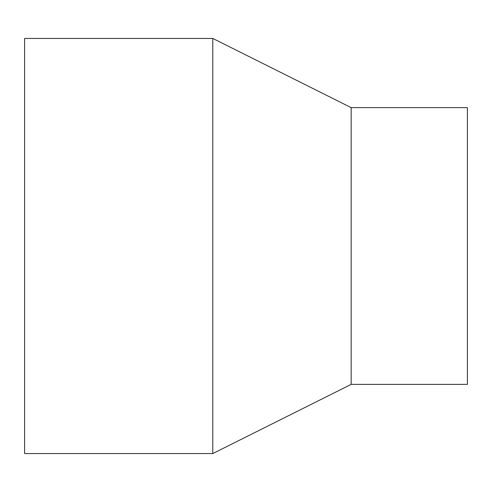 <?xml version="1.0" encoding="UTF-8"?>
<svg xmlns="http://www.w3.org/2000/svg" width="492" height="492" viewBox="0 0 492 492"><rect width="100%" height="100%" fill="white"/><g stroke="black" fill="none" stroke-linecap="round" stroke-linejoin="round"><path stroke-width="0.74" d="M24.6 38.438L24.6 453.562L212.79 453.562L212.79 38.438L24.6 38.438M351.165 384.375L351.165 107.625L467.4 107.625L467.4 384.375L351.165 384.375L212.79 453.562M351.165 107.625L212.79 38.438"/></g></svg>
